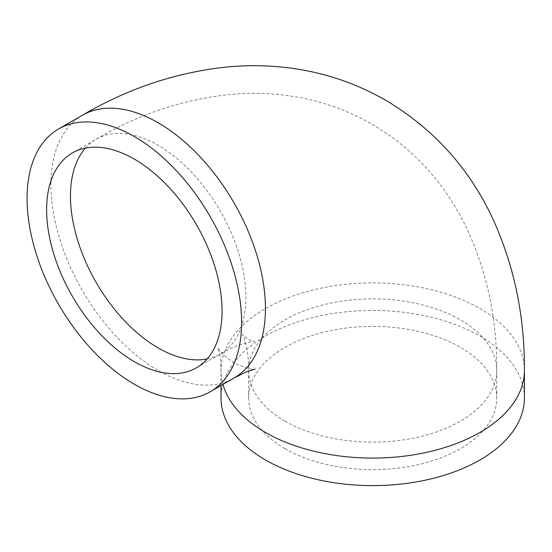 <?xml version="1.0" encoding="UTF-8"?>
<svg xmlns="http://www.w3.org/2000/svg" width="552" height="552" viewBox="0 0 552 552"><rect width="100%" height="100%" fill="white"/><g stroke="black" fill="none" stroke-linecap="round" stroke-linejoin="round"><path stroke-width="0.41" stroke-dasharray="2.76 2.07" d="M284.991 448.666A124.048 71.622 0 0 0 420.182 464.191A124.048 71.622 0 0 0 496.759 398.026A124.048 71.622 0 0 0 372.71 326.404A124.048 71.622 0 0 0 248.655 398.026A124.048 71.622 0 0 0 284.991 448.666M524.4 398.026A151.69 87.582 0 0 0 372.71 310.445A151.69 87.582 0 0 0 221.014 398.026M82.338 115.271A151.69 87.582 -120 0 0 59.085 236.829A151.69 87.582 -120 0 0 158.182 370.502A151.69 87.582 -120 0 0 234.027 378.01M207.131 358.952A124.048 71.622 -120 0 0 220.207 354.073A124.048 71.622 -120 0 0 220.207 210.829A124.048 71.622 -120 0 0 96.158 139.214A124.048 71.622 -120 0 0 85.394 148.095M284.991 421.142A124.048 71.622 0 0 0 420.182 436.666A124.048 71.622 0 0 0 496.759 370.502A124.048 71.622 0 0 0 372.71 298.88A124.048 71.622 0 0 0 248.655 370.502A124.048 71.622 0 0 0 284.991 421.142M524.4 370.502A151.69 87.582 0 0 0 372.71 282.921A151.69 87.582 0 0 0 221.014 370.502A151.69 87.582 0 0 0 222.939 384.413M496.759 398.026L496.759 370.502C497.131 317.621 486.416 268.769 464.605 223.953C457.587 209.974 449.362 196.774 439.937 184.361C421.404 159.976 398.917 140.035 372.483 124.524C353.887 113.746 334.167 105.756 313.329 100.54C288.282 94.371 262.849 92.163 237.029 93.916C188.053 97.752 141.098 112.85 96.158 139.214L72.319 152.973M248.655 398.026L248.655 370.502C248.607 362.388 248.096 355.571 247.137 350.058C244.633 339.218 243.073 334.057 242.466 334.56C242.638 335.202 244.432 336.699 247.848 339.045C251.588 340.832 253.782 341.633 254.424 341.46C254.562 340.688 249.311 341.923 238.678 345.172C233.413 347.098 227.258 350.065 220.207 354.073L196.374 367.832M221.014 385.524L221.014 370.502L220.276 357.42L218.164 347.636C218.226 350.092 223.512 355.212 234.027 362.988C246.019 368.205 253.092 370.226 255.252 369.053"/><path stroke-width="0.83" d="M134.343 384.261A151.69 87.582 -120 0 0 210.195 391.775A151.69 87.582 -120 0 0 210.195 216.612A151.69 87.582 -120 0 0 58.498 129.037A151.69 87.582 -120 0 0 35.245 250.587A151.69 87.582 -120 0 0 134.343 384.261M134.343 361.691A124.048 71.622 -120 0 0 196.374 367.832A124.048 71.622 -120 0 0 196.374 224.595A124.048 71.622 -120 0 0 72.319 152.973A124.048 71.622 -120 0 0 53.309 252.374A124.048 71.622 -120 0 0 134.343 361.691M221.014 385.524L221.014 398.026A151.69 87.582 0 0 0 265.443 459.954A151.69 87.582 0 0 0 430.76 478.936A151.69 87.582 0 0 0 524.4 398.026L524.4 370.502C524.779 315.806 514.009 264.718 492.087 217.226C468.662 167.704 433.43 128.837 386.379 100.63C354.508 82.296 320.339 71.187 283.873 67.296C265.567 65.357 247.234 65.198 228.873 66.82C177.627 71.891 128.782 88.037 82.338 115.271L58.498 129.037M210.195 391.775L234.027 378.01A151.69 87.582 -120 0 0 234.027 202.853A151.69 87.582 -120 0 0 82.338 115.271M85.394 148.095A124.048 71.622 -120 0 0 80.758 249.559A124.048 71.622 -120 0 0 158.182 347.932A124.048 71.622 -120 0 0 207.131 358.952M222.939 384.413A151.69 87.582 0 0 0 265.443 432.43A151.69 87.582 0 0 0 430.76 451.412A151.69 87.582 0 0 0 524.4 370.502M234.027 378.01L245.73 372.11L255.252 369.053"/></g></svg>
